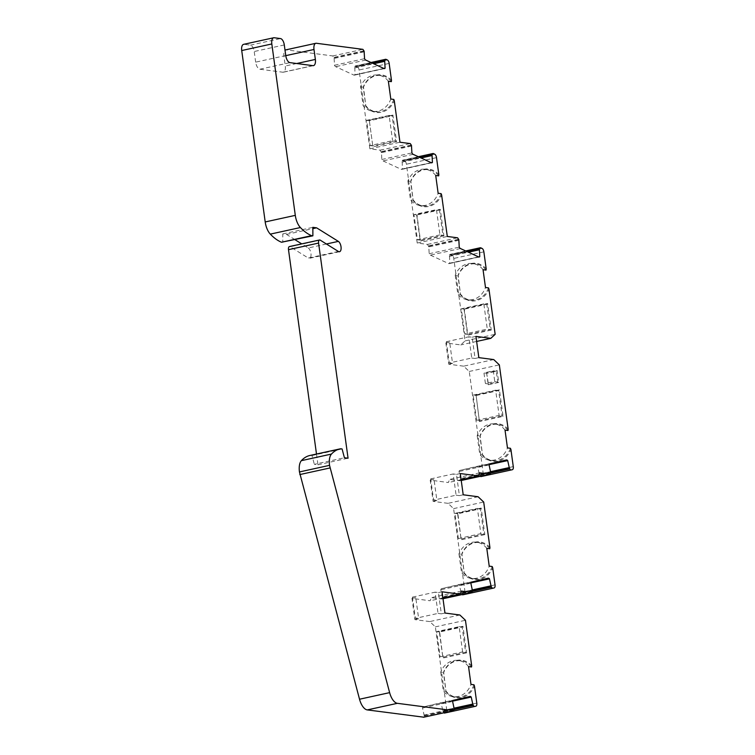 <?xml version="1.0" encoding="UTF-8"?>
<svg xmlns="http://www.w3.org/2000/svg" width="755" height="755" viewBox="0 0 755 755"><rect width="100%" height="100%" fill="white"/><g stroke="black" fill="none" stroke-linecap="round" stroke-linejoin="round"><path stroke-width="0.57" stroke-dasharray="3.77 2.83" d="M364.221 51.84L334.135 58.428L332.813 55.946L286.305 49.858A6.776 3.18 -102.3 0 0 285.767 49.877M285.749 55.559L255.662 62.146A6.776 3.18 77.7 0 0 259.88 69.224L282.87 72.225A6.776 3.18 77.7 0 0 283.408 72.206A6.776 3.18 77.7 0 0 285.267 66.025L283.908 56.059A6.776 3.18 -102.3 0 1 285.022 50.264M255.662 62.146L254.209 51.519A6.097 2.869 -102.3 0 0 250.415 45.158L244.129 44.337A6.776 3.18 -102.3 0 0 243.582 44.356M295.035 239.722L286.513 234.418L282.766 233.927L282.795 242.402M326.405 243.997L308.267 247.961L301.717 243.884M308.267 247.961A5.417 2.548 -102.3 0 1 310.966 253.605A5.417 2.548 -102.3 0 1 309.446 258.304A5.417 2.548 -102.3 0 1 308.304 258.05L338.391 251.462M320.233 240.147L290.137 246.734L308.304 258.05M290.137 246.734A3.388 1.595 77.7 0 0 289.429 246.574M316.496 454.048L317.968 464.797L314.325 464.325L344.412 457.738M309.918 455.482A64.364 30.247 -102.3 0 1 310.579 455.35L311.994 455.539L314.325 464.325M454.255 709.134L424.168 715.712L423.404 717.25M424.168 715.712L424.074 715.023L454.161 708.445M454.246 709.568L443.242 711.974L441.137 703.66A3.388 1.595 -102.3 0 0 439.891 703.018L469.988 696.431L439.882 703.018A3.388 1.595 -102.3 0 1 439.891 703.018L423.376 706.888A3.388 1.595 77.7 0 0 422.517 708.02L424.074 715.023M443.242 711.974A2.709 1.274 77.7 0 0 443.855 712.805M459.861 614.995L429.774 621.582L435.361 626.858L446.705 709.681A3.388 1.595 -102.3 0 1 445.78 712.777L444.601 713.05M429.774 621.582L414.873 619.628L411.966 598.385L430.152 600.763L431.35 597.658L441.637 599.008L442.317 596.78L472.404 590.193M441.807 598.998L442.996 598.706L441.807 598.998M472.488 591.325L461.475 593.732L459.37 585.418A3.388 1.595 -102.3 0 0 458.134 584.776L488.221 578.188L458.125 584.776A3.388 1.595 -102.3 0 1 458.134 584.776L441.618 588.645A3.388 1.595 77.7 0 0 440.76 589.778L442.317 596.78M461.475 593.732A2.709 1.274 77.7 0 0 462.098 594.562M478.104 496.752L448.017 503.34L453.595 508.615L464.948 591.439A3.388 1.595 -102.3 0 1 464.023 594.525L462.843 594.808M448.017 503.34L433.115 501.386L430.208 480.142L448.394 482.52L449.593 479.416L459.889 480.765L460.559 478.538L490.646 471.95M461.248 480.491L459.889 480.765L461.239 480.463M490.722 473.083L479.718 475.49L477.613 467.166A3.388 1.595 -102.3 0 0 476.377 466.533L506.463 459.946L476.367 466.533A3.388 1.595 -102.3 0 1 476.377 466.533L459.861 470.403A3.388 1.595 77.7 0 0 459.002 471.535L460.559 478.538M479.718 475.49A2.709 1.274 77.7 0 0 480.34 476.311M493.742 359.578L463.645 366.166L469.251 371.46L483.181 473.196A3.388 1.595 -102.3 0 1 482.266 476.282L481.086 476.565M463.645 366.166L448.763 364.221L445.856 342.968L460.739 344.922L465.061 340.92L453.764 258.446A3.388 1.595 -102.3 0 0 451.952 255.001L482.039 248.414M480.746 247.81L450.65 254.397L451.952 255.001M450.65 254.397A2.709 1.274 77.7 0 0 450.207 254.331A2.709 1.274 77.7 0 0 449.536 255.143L466.647 251.396M478.528 256.889L449.678 263.202L449.536 255.143M449.678 263.202A3.388 1.595 -102.3 0 1 449.121 263.608A3.388 1.595 -102.3 0 1 448.555 263.533L478.642 256.945M458.908 240.288L428.821 246.876L429.161 253.727A3.388 1.595 77.7 0 0 430.369 255.124L448.555 263.533M428.821 246.876L427.509 244.393L417.222 243.044L406.426 164.222A3.388 1.595 -102.3 0 0 404.605 160.777L434.701 154.19M433.398 153.586L403.312 160.173L404.605 160.777M403.312 160.173A2.709 1.274 77.7 0 0 402.859 160.107A2.709 1.274 77.7 0 0 402.189 160.919L419.299 157.172M431.18 162.665L402.33 168.978L402.189 160.919M402.33 168.978A3.388 1.595 -102.3 0 1 401.773 169.384A3.388 1.595 -102.3 0 1 401.207 169.309L431.303 162.721M411.569 146.064L381.473 152.652L381.813 159.494A3.388 1.595 77.7 0 0 383.021 160.9L401.207 169.309M381.473 152.652L380.161 150.169L369.875 148.82L359.078 69.998A3.388 1.595 -102.3 0 0 357.266 66.553L387.353 59.966M386.05 59.362L355.964 65.949L357.266 66.553M355.964 65.949A2.709 1.274 77.7 0 0 355.511 65.883A2.709 1.274 77.7 0 0 354.841 66.695L371.96 62.948M383.833 68.441L354.982 74.754L354.841 66.695M354.982 74.754A3.388 1.595 -102.3 0 1 354.425 75.16A3.388 1.595 -102.3 0 1 353.868 75.085L383.955 68.497M334.135 58.428L334.474 65.27A3.388 1.595 77.7 0 0 335.673 66.676L353.868 75.085M389.127 115.411L366.637 120.338L370.092 145.564L392.581 140.647L395.563 141.034L392.109 115.798L389.127 115.411L392.581 140.647M388.363 81.247A18.969 16.516 -82.5 0 0 378.113 75.085A18.969 16.516 -82.5 0 0 360.531 86.797L363.117 105.653A18.969 16.516 -82.5 0 0 372.998 111.344A18.969 16.516 -82.5 0 0 390.797 99.047M370.092 145.564L373.064 145.951L395.563 141.034L396.573 141.61L372.904 146.791L369.27 120.234L372.904 146.791M366.637 120.338L369.61 120.724L392.109 115.798L392.93 115.053L396.573 141.61M369.27 120.234L392.93 115.053M391.335 81.644A18.969 16.516 -82.5 0 0 381.086 75.472A18.969 16.516 -82.5 0 0 376.084 75.698A18.969 16.516 -82.5 0 0 363.514 87.184L365.873 106.408L363.231 87.155A19.649 17.101 -82.5 0 1 391.496 80.455M369.875 148.82L399.961 142.233M365.873 106.408A19.649 17.101 -82.5 0 0 381.407 112.221A19.649 17.101 -82.5 0 0 394.28 100.708M360.531 86.797L363.231 87.155M393.78 99.433A18.969 16.516 -82.5 0 1 380.992 111.513A18.969 16.516 -82.5 0 1 375.981 111.74A18.969 16.516 -82.5 0 1 366.1 106.04L363.117 105.653M354.642 67.922L373.678 63.75M334.474 65.27L364.561 58.692M364.023 50.812L333.936 57.399M411.371 145.036L381.284 151.623M381.813 159.494L411.909 152.916M401.99 162.146L421.026 157.974M438.683 175.868A18.969 16.516 -82.5 0 0 428.434 169.696A18.969 16.516 -82.5 0 0 423.423 169.922A18.969 16.516 -82.5 0 0 410.862 181.408L413.211 200.632L410.578 181.379A19.649 17.101 -82.5 0 1 438.844 174.679M417.222 243.044L447.309 236.457M413.211 200.632A19.649 17.101 -82.5 0 0 428.755 206.445A19.649 17.101 -82.5 0 0 441.618 194.932M443.912 235.834L420.252 241.015L416.609 214.458L440.278 209.277L443.912 235.834L442.911 235.258L439.448 210.022L436.475 209.635L439.929 234.871L442.911 235.258L420.412 240.184L420.252 241.015M435.711 175.471A18.969 16.516 -82.5 0 0 425.461 169.309A18.969 16.516 -82.5 0 0 407.879 181.021L410.578 181.379M439.929 234.871L417.44 239.788L413.976 214.562L436.475 209.635M407.879 181.021L410.465 199.877A18.969 16.516 -82.5 0 0 420.346 205.568A18.969 16.516 -82.5 0 0 438.145 193.271M417.44 239.788L420.412 240.184L416.958 214.948L413.976 214.562M440.278 209.277L439.448 210.022L416.958 214.948L416.609 214.458M441.118 193.657A18.969 16.516 -82.5 0 1 428.33 205.737A18.969 16.516 -82.5 0 1 423.329 205.964A18.969 16.516 -82.5 0 1 413.438 200.264L410.465 199.877M458.719 239.26L428.632 245.847M429.161 253.727L459.248 247.14M449.338 256.37L468.374 252.198M486.031 270.092A18.969 16.516 -82.5 0 0 475.782 263.92A18.969 16.516 -82.5 0 0 470.771 264.146A18.969 16.516 -82.5 0 0 458.2 275.632L460.559 294.856L457.926 275.603A19.649 17.101 -82.5 0 1 486.192 268.903M465.061 340.92L495.157 334.333M460.559 294.856A19.649 17.101 -82.5 0 0 476.103 300.669A19.649 17.101 -82.5 0 0 488.966 289.156M491.26 330.058L467.6 335.239L463.957 308.682L487.617 303.501L491.26 330.058L490.25 329.482L486.796 304.246L483.823 303.859L487.277 329.095L490.25 329.482L467.76 334.408L467.6 335.239M483.049 269.695A18.969 16.516 -82.5 0 0 472.8 263.533A18.969 16.516 -82.5 0 0 455.227 275.245L457.926 275.603M483.823 303.859L461.324 308.786L464.778 334.012L487.277 329.095M455.227 275.245L457.813 294.101A18.969 16.516 -82.5 0 0 467.694 299.801A18.969 16.516 -82.5 0 0 485.493 287.495M464.778 334.012L467.76 334.408L464.306 309.173L461.324 308.786M487.617 303.501L486.796 304.246L464.306 309.173L463.957 308.682M488.466 287.882A18.969 16.516 -82.5 0 1 475.678 299.961A18.969 16.516 -82.5 0 1 470.667 300.188A18.969 16.516 -82.5 0 1 460.786 294.488L457.813 294.101M476.632 341.439L460.739 344.922M446.347 341.704L468.836 336.787L471.743 358.03L449.253 362.957L446.347 341.704L449.65 342.138L445.856 342.968M478.849 357.634L475.055 358.465L472.149 337.221L468.836 336.787M472.149 337.221L475.943 336.39M448.763 364.221L452.556 363.391L449.65 342.138M452.556 363.391L449.253 362.957M475.782 394.997L499.442 389.816L503.085 416.373L479.425 421.554L476.131 395.488L473.149 395.101L476.603 420.327L479.585 420.724L502.075 415.797L499.102 415.41L476.603 420.327M499.442 389.816L498.621 390.561L476.131 395.488L479.425 421.554M475.055 358.465L471.743 358.03M469.251 371.46L499.338 364.882M508.002 430.501A18.969 16.516 -82.5 0 0 497.753 424.338A18.969 16.516 -82.5 0 0 492.741 424.555A18.969 16.516 -82.5 0 0 480.18 436.041L482.53 455.265L479.897 436.022A19.649 17.101 -82.5 0 1 508.162 429.312M482.53 455.265A19.649 17.101 -82.5 0 0 498.073 461.088A19.649 17.101 -82.5 0 0 510.937 449.574M498.734 382.445L488.221 384.748L486.579 372.8L497.101 370.497L498.734 382.445L494.752 381.483L485.408 383.531L483.946 372.904L493.298 370.856L494.752 381.483M505.029 430.114A18.969 16.516 -82.5 0 0 494.78 423.942A18.969 16.516 -82.5 0 0 477.198 435.654L479.897 436.022M477.198 435.654L479.784 454.51A18.969 16.516 -82.5 0 0 489.665 460.21A18.969 16.516 -82.5 0 0 507.464 447.904M473.149 395.101L495.639 390.175L499.102 415.41M486.579 372.8L488.381 383.918L497.734 381.87L496.271 371.243L486.928 373.291L483.946 372.904M488.221 384.748L488.381 383.918L485.408 383.531M497.101 370.497L496.271 371.243L493.298 370.856M510.437 448.3A18.969 16.516 -82.5 0 1 497.649 460.38A18.969 16.516 -82.5 0 1 492.647 460.597A18.969 16.516 -82.5 0 1 482.756 454.897L479.784 454.51M495.639 390.175L498.621 390.561L502.075 415.797L503.085 416.373M490.58 471.677L479.17 474.168M477.613 467.166L489.183 464.636M489.089 464.948L459.002 471.535M460.644 479.557L490.731 472.97M479.68 472.828L449.593 479.416M461.135 479.727L448.394 482.52M430.69 478.878L453.189 473.951L456.095 495.195L433.606 500.121L430.69 478.878L434.002 479.312L430.208 480.142M463.202 494.799L459.408 495.629L456.492 474.385L453.189 473.951M456.492 474.385L460.295 473.555M433.115 501.386L436.909 500.556L434.002 479.312M436.909 500.556L433.606 500.121M459.408 495.629L456.095 495.195M453.595 508.615L483.691 502.028M489.759 548.743A18.969 16.516 -82.5 0 0 479.51 542.581A18.969 16.516 -82.5 0 0 474.508 542.798A18.969 16.516 -82.5 0 0 461.937 554.283L464.297 573.507L461.654 554.264A19.649 17.101 -82.5 0 1 489.919 547.554M464.297 573.507A19.649 17.101 -82.5 0 0 479.831 579.33A19.649 17.101 -82.5 0 0 492.704 567.817M484.842 534.615L461.182 539.797L457.539 513.24L481.199 508.058L484.842 534.615L480.859 533.653L458.361 538.57L461.343 538.966L483.832 534.04L480.378 508.813L457.889 513.73L461.182 539.797M486.786 548.356A18.969 16.516 -82.5 0 0 476.537 542.194A18.969 16.516 -82.5 0 0 458.955 553.896L461.654 554.264M458.955 553.896L461.541 572.752A18.969 16.516 -82.5 0 0 471.422 578.453A18.969 16.516 -82.5 0 0 489.221 566.146M458.361 538.57L454.906 513.343L477.405 508.417L480.859 533.653M492.203 566.543A18.969 16.516 -82.5 0 1 479.416 578.623A18.969 16.516 -82.5 0 1 474.404 578.84A18.969 16.516 -82.5 0 1 464.523 573.149L461.541 572.752M477.405 508.417L480.378 508.813L481.199 508.058M454.906 513.343L457.889 513.73L457.539 513.24M472.347 589.919L460.927 592.42M459.37 585.418L470.941 582.879M470.846 583.19L440.76 589.778M442.402 597.8L472.488 591.212M461.437 591.071L431.35 597.658M442.902 597.969L430.152 600.763M412.457 597.12L435.125 592.156L438.032 613.4L415.363 618.364L412.457 597.12L415.76 597.554L411.966 598.385M444.959 613.041L441.345 613.834L438.428 592.59L435.125 592.156M438.428 592.59L442.052 591.797M414.873 619.628L418.676 618.798L415.76 597.554M418.676 618.798L415.363 618.364M441.345 613.834L438.032 613.4M435.361 626.858L465.448 620.28M471.516 666.986A18.969 16.516 -82.5 0 0 461.277 660.823A18.969 16.516 -82.5 0 0 456.265 661.04A18.969 16.516 -82.5 0 0 443.695 672.535L446.054 691.75L443.411 672.507A19.649 17.101 -82.5 0 1 471.686 665.797M446.054 691.75A19.649 17.101 -82.5 0 0 461.598 697.573A19.649 17.101 -82.5 0 0 474.461 686.059M466.599 652.858L442.94 658.039L439.297 631.482L462.966 626.301L466.599 652.858L462.617 651.895L440.127 656.812L443.1 657.209L465.599 652.282L462.135 627.056L439.646 631.973L442.94 658.039M468.544 666.599A18.969 16.516 -82.5 0 0 458.294 660.436A18.969 16.516 -82.5 0 0 440.722 672.139L443.411 672.507M462.617 651.895L459.163 626.659L436.664 631.586L440.127 656.812M440.722 672.139L443.298 690.995A18.969 16.516 -82.5 0 0 453.189 696.695A18.969 16.516 -82.5 0 0 470.978 684.389M436.664 631.586L439.646 631.973L439.297 631.482M459.163 626.659L462.135 627.056L462.966 626.301M473.961 684.785A18.969 16.516 -82.5 0 1 461.173 696.865A18.969 16.516 -82.5 0 1 456.162 697.082A18.969 16.516 -82.5 0 1 446.28 691.391L443.298 690.995M454.104 708.162L442.685 710.663M441.137 703.66L452.707 701.121M452.604 701.433L422.517 708.02M424.159 716.042L454.246 709.455M340.665 448.772L310.579 455.35M311.994 455.539L342.081 448.951M317.968 464.797L348.055 458.209M286.513 234.418L312.863 228.652M282.766 233.927L312.853 227.34M332.813 55.946L362.9 49.358M316.392 43.271L286.305 49.858M389.165 63.411L359.078 69.998M372.753 63.316L354.671 67.28M365.769 60.089L335.673 66.676M334.031 57.739L364.127 51.151M380.161 150.169L410.248 143.582M381.379 151.963L411.466 145.375M413.108 154.313L383.021 160.9M420.101 157.54L402.019 161.504M436.513 157.635L406.426 164.222M427.509 244.393L457.596 237.806M428.727 246.187L458.814 239.599M460.456 248.537L430.369 255.124M467.449 251.764L449.367 255.728M483.861 251.859L453.764 258.446M483.181 473.196L513.277 466.609M512.352 469.704L482.266 476.282M479.378 474.838L490.731 472.356M459.861 470.403L489.948 463.815M490.741 472.639L460.644 479.227M464.948 591.439L495.035 584.851M494.11 587.947L464.023 594.525M461.135 593.081L472.488 590.599M441.618 588.645L471.705 582.058M472.498 590.882L442.402 597.469M446.705 709.681L476.792 703.094M475.877 706.189L445.78 712.777M442.892 711.323L454.246 708.841M423.376 706.888L453.462 700.31M274.216 37.75L244.129 44.337M250.415 45.158L280.501 38.571M284.295 44.941L254.209 51.519M259.88 69.224L289.967 62.637M282.87 72.225L312.957 65.647M296.715 63.514L285.267 66.025M283.908 56.059L285.767 55.653M381.086 75.472L378.113 75.085M375.981 111.74L372.998 111.344M370.988 62.505L355.511 65.883M384.522 68.573L354.425 75.16M431.86 162.797L401.773 169.384M418.327 156.729L402.859 160.107M428.434 169.696L425.461 169.309M423.329 205.964L420.346 205.568M479.208 257.021L449.121 263.608M465.675 250.953L450.207 254.331M475.782 263.92L472.8 263.533M470.667 300.188L467.694 299.801M497.753 424.338L494.78 423.942M492.647 460.597L489.665 460.21M479.51 542.581L476.537 542.194M474.404 578.84L471.422 578.453M461.277 660.823L458.294 660.436M456.162 697.082L453.189 696.695M339.533 251.717L309.446 258.304M313.504 65.619L283.408 72.206"/><path stroke-width="1.13" d="M318.582 243.082A3.388 1.595 -102.3 0 1 319.516 239.986L289.429 246.574A3.388 1.595 77.7 0 0 288.495 249.669L318.582 243.082L348.055 458.209L344.412 457.738L342.081 448.951L340.665 448.772A64.364 30.247 77.7 0 0 340.005 448.895A64.364 30.247 77.7 0 0 331.464 454.066A13.552 6.37 77.7 0 0 329.539 465.354L389.627 692.637L359.531 699.224A13.552 6.37 -102.3 0 0 367.27 709.908L423.715 717.184M453.651 710.663L397.366 703.32A13.552 6.37 77.7 0 1 389.627 692.637M285.022 50.264A6.776 3.18 -102.3 0 1 285.767 49.877L315.854 43.29A6.776 3.18 77.7 0 0 313.995 49.481L315.364 59.437A6.776 3.18 -102.3 0 1 313.504 65.619A6.776 3.18 -102.3 0 1 312.957 65.647L289.967 62.637A6.776 3.18 77.7 0 1 285.749 55.559L284.295 44.941A6.097 2.869 77.7 0 0 280.501 38.571L274.216 37.75A6.776 3.18 77.7 0 0 273.678 37.769A6.776 3.18 77.7 0 0 271.819 43.96L295.299 215.364A13.552 6.37 77.7 0 0 300.405 227.538A64.364 30.247 77.7 0 0 311.579 235.654L312.881 235.824L312.853 227.34L316.6 227.831L338.353 241.383L326.405 243.997M312.881 235.824L281.492 242.232A64.364 30.247 -102.3 0 1 270.309 234.126A13.552 6.37 -102.3 0 1 265.203 221.951L241.723 50.538A6.776 3.18 -102.3 0 1 243.582 44.356L273.678 37.769M301.717 243.884L295.035 239.722M288.495 249.669L316.496 454.048M359.531 699.224L299.452 471.941A13.552 6.37 -102.3 0 1 301.368 460.654A64.364 30.247 -102.3 0 1 309.918 455.482L340.005 448.895M443.855 712.805A2.709 1.274 77.7 0 0 444.601 713.05L474.678 706.463M462.098 594.562A2.709 1.274 77.7 0 0 462.834 594.808A2.709 1.274 77.7 0 0 462.843 594.808L492.921 588.221A2.709 1.274 -102.3 0 1 492.93 588.221A2.709 1.274 -102.3 0 1 491.571 587.145L472.488 591.325M480.34 476.311A2.709 1.274 77.7 0 0 481.077 476.565A2.709 1.274 77.7 0 0 481.086 476.565L511.163 469.978A2.709 1.274 -102.3 0 1 511.163 469.978A2.709 1.274 -102.3 0 1 509.804 468.902L490.722 473.083M315.854 43.29A6.776 3.18 77.7 0 1 316.392 43.271L362.9 49.358L364.127 51.151L364.561 58.692A3.388 1.595 -102.3 0 0 365.769 60.089L383.955 68.497A3.388 1.595 77.7 0 0 384.522 68.573A3.388 1.595 77.7 0 0 385.078 68.176L384.729 61.325A1.019 0.481 77.7 0 1 384.757 60.693L372.753 63.316M371.96 62.948L384.937 60.107A2.709 1.274 -102.3 0 1 385.597 59.305A2.709 1.274 -102.3 0 1 386.05 59.362L387.353 59.966A3.388 1.595 77.7 0 1 389.165 63.411L391.496 80.455L391.335 81.644L388.363 81.247L390.797 99.047L393.78 99.433L394.28 100.708L399.961 142.233L410.248 143.582L411.466 145.375L411.909 152.916A3.388 1.595 -102.3 0 0 413.108 154.313L431.303 162.721A3.388 1.595 77.7 0 0 431.86 162.797A3.388 1.595 77.7 0 0 432.417 162.4L432.077 155.549A1.019 0.481 77.7 0 1 432.105 154.917L420.101 157.54M384.937 60.107L384.757 60.693M319.516 239.986A3.388 1.595 -102.3 0 1 320.233 240.147L338.391 251.462A5.417 2.548 77.7 0 0 339.533 251.717A5.417 2.548 77.7 0 0 341.052 247.017A5.417 2.548 77.7 0 0 338.353 241.383M423.404 717.25L453.491 710.663L454.255 709.134L452.604 701.433A3.388 1.595 -102.3 0 1 453.462 700.31L469.969 696.44A3.388 1.595 77.7 0 0 469.969 696.44A3.388 1.595 77.7 0 1 471.224 697.073L472.781 704.075A1.019 0.481 77.7 0 0 472.989 704.745L473.328 705.397L454.246 709.568M471.894 592.411L461.437 591.071L460.239 594.176L442.052 591.797L444.959 613.041L459.861 614.995L465.448 620.28L471.686 665.797L471.516 666.986L468.544 666.599L470.978 684.389L473.961 684.785L474.461 686.059L476.792 703.094A3.388 1.595 77.7 0 1 475.877 706.189L474.697 706.463A2.709 1.274 -102.3 0 1 474.687 706.463A2.709 1.274 -102.3 0 1 473.328 705.397M471.866 592.42L443.006 598.734L471.733 592.42L472.498 590.882L470.846 583.19A3.388 1.595 -102.3 0 1 471.705 582.058L488.211 578.188A3.388 1.595 77.7 0 0 488.211 578.188A3.388 1.595 77.7 0 1 489.466 578.83L491.024 585.833A1.019 0.481 77.7 0 0 491.222 586.493L491.571 587.145M462.834 594.808L494.11 587.947A3.388 1.595 77.7 0 0 495.035 584.851L492.704 567.817L492.203 566.543L489.221 566.146L486.786 548.356L489.759 548.743L489.919 547.554L483.691 502.028L478.104 496.752L463.202 494.799L460.295 473.555L478.481 475.933L479.68 472.828L490.137 474.168M461.239 480.463L489.976 474.178L490.741 472.639L489.089 464.948A3.388 1.595 -102.3 0 1 489.948 463.815L506.454 459.946A3.388 1.595 77.7 0 0 506.454 459.946A3.388 1.595 77.7 0 1 507.7 460.588L509.257 467.59A1.019 0.481 77.7 0 0 509.465 468.251L509.804 468.902M481.077 476.565L512.352 469.704A3.388 1.595 77.7 0 0 513.277 466.609L510.937 449.574L510.437 448.3L507.464 447.904L505.029 430.114L508.002 430.501L508.162 429.312L499.338 364.882L493.742 359.578L478.849 357.634L475.943 336.39L490.826 338.334L495.157 334.333L488.966 289.156L488.466 287.882L485.493 287.495L483.049 269.695L486.031 270.092L486.192 268.903L483.861 251.859A3.388 1.595 77.7 0 0 482.039 248.414L480.746 247.81A2.709 1.274 -102.3 0 0 480.293 247.753L465.675 250.953M466.647 251.396L479.623 248.555A2.709 1.274 -102.3 0 1 480.293 247.753M479.623 248.555L479.453 249.141A1.019 0.481 77.7 0 0 479.425 249.773L479.765 256.625L478.528 256.889M419.299 157.172L432.275 154.331A2.709 1.274 -102.3 0 1 432.945 153.529A2.709 1.274 -102.3 0 1 433.398 153.586L434.701 154.19A3.388 1.595 77.7 0 1 436.513 157.635L438.844 174.679L438.683 175.868L435.711 175.471L438.145 193.271L441.118 193.657L441.618 194.932L447.309 236.457L457.596 237.806L458.814 239.599L459.248 247.14A3.388 1.595 -102.3 0 0 460.456 248.537L478.642 256.945A3.388 1.595 77.7 0 0 479.208 257.021A3.388 1.595 77.7 0 0 479.765 256.625M432.275 154.331L432.105 154.917M373.678 63.75L384.729 61.325M385.078 68.176L383.833 68.441M432.417 162.4L431.18 162.665M421.026 157.974L432.077 155.549M468.374 252.198L479.425 249.773M490.826 338.334L476.632 341.439M509.257 467.59L490.58 471.677M489.183 464.636L507.7 460.588M478.481 475.933L461.135 479.727M491.024 585.833L472.347 589.919M470.941 582.879L489.466 578.83M460.239 594.176L442.902 597.969M472.781 704.075L454.104 708.162M452.707 701.121L471.224 697.073M299.81 474.565L329.897 467.977M312.863 228.652L316.6 227.831M281.492 242.232L311.579 235.654M367.27 709.908L397.366 703.32M479.453 249.141L467.449 251.764M490.731 472.356L509.465 468.251M472.488 590.599L491.222 586.493M454.246 708.841L472.989 704.745M299.452 471.941L329.539 465.354M301.368 460.654L331.464 454.066M270.309 234.126L300.405 227.538M295.299 215.364L265.203 221.951M241.723 50.538L271.819 43.96M315.364 59.437L296.715 63.514M285.767 55.653L313.995 49.481M385.597 59.305L370.988 62.505M432.945 153.529L418.327 156.729M490.099 474.178L461.248 480.491M474.687 706.463L444.601 713.05M453.623 710.663L423.564 717.241"/></g></svg>
